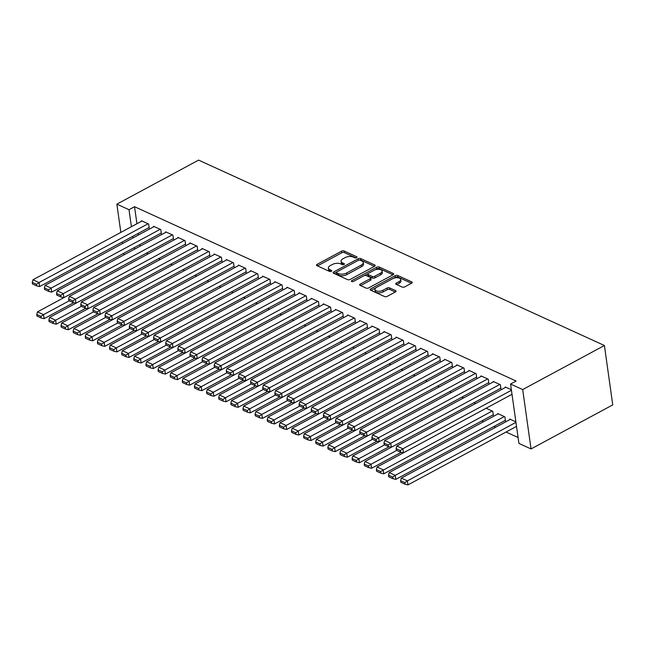 <?xml version="1.0" encoding="UTF-8"?>
<svg xmlns="http://www.w3.org/2000/svg" width="645" height="645" viewBox="0 0 645 645"><rect width="100%" height="100%" fill="white"/><g stroke="black" fill="none" stroke-linecap="round" stroke-linejoin="round"><path stroke-width="0.97" d="M356.645 257.661A1.274 0.621 -8 0 0 357.072 257.105A1.274 0.621 -8 0 0 356.766 256.766L344.116 250.986A1.822 0.887 -8 0 0 341.56 251.179L317.09 264.369A1.822 0.887 -8 0 0 316.485 265.168A1.822 0.887 -8 0 0 316.929 265.643L329.571 271.424A1.274 0.621 -8 0 0 331.361 271.295A1.274 0.621 -8 0 0 331.788 270.731A1.274 0.621 -8 0 0 331.474 270.4L329.837 269.65A5.829 2.83 -8 0 1 328.418 268.118A5.829 2.83 -8 0 1 330.377 265.563L332.417 264.466A5.829 2.83 -8 0 1 340.576 263.861L342.221 264.611A1.274 0.621 -8 0 0 344.003 264.474A1.274 0.621 -8 0 0 344.43 263.918A1.274 0.621 -8 0 0 344.124 263.579L342.487 262.838A5.829 2.83 -8 0 1 341.068 261.298A5.829 2.83 -8 0 1 343.027 258.75L345.059 257.645A5.829 2.83 -8 0 1 353.226 257.041L354.863 257.79A1.274 0.621 -8 0 0 356.645 257.661M402.206 287.073A1.822 0.887 -8 0 0 404.762 286.888L411.623 283.187A1.822 0.887 -8 0 0 412.236 282.389A1.822 0.887 -8 0 0 411.792 281.905L397.747 275.488A1.822 0.887 -8 0 0 395.2 275.681L370.73 288.871A1.822 0.887 -8 0 0 370.117 289.669A1.822 0.887 -8 0 0 370.561 290.145L384.605 296.563A1.822 0.887 -8 0 0 387.153 296.378L395.45 291.903A1.822 0.887 -8 0 0 396.062 291.113A1.822 0.887 -8 0 0 395.619 290.629L389.604 287.88A1.822 0.887 -8 0 0 387.056 288.073L382.945 290.29A4.87 2.37 -8 0 1 377.914 291.234A4.87 2.37 -8 0 1 374.939 289.508A4.87 2.37 -8 0 1 376.575 287.38L392.684 278.696A4.87 2.37 -8 0 1 397.715 277.745A4.87 2.37 -8 0 1 400.69 279.47A4.87 2.37 -8 0 1 399.053 281.607L396.369 283.05A1.822 0.887 -8 0 0 395.756 283.848A1.822 0.887 -8 0 0 396.199 284.332L402.206 287.073M510.566 384.025L522.692 389.564L531.037 448.944L518.911 443.405L510.566 384.025L516.105 381.034L134.539 206.706L129 209.698L131.395 226.718M522.692 389.564L604.405 345.51L198.579 160.105L116.866 204.159L129 209.698M374.6 266.272A1.822 0.887 -8 0 0 375.213 265.474A1.822 0.887 -8 0 0 374.769 264.99L360.724 258.572A1.822 0.887 -8 0 0 358.168 258.766L333.699 271.956A1.822 0.887 -8 0 0 333.086 272.754A1.822 0.887 -8 0 0 333.53 273.23L347.582 279.648A1.822 0.887 -8 0 0 350.13 279.462L374.6 266.272M379.236 267.03L393.281 273.448A1.822 0.887 -8 0 1 393.724 273.932A1.822 0.887 -8 0 1 393.111 274.73L368.642 287.92A1.822 0.887 -8 0 1 366.094 288.105L360.079 285.364A1.822 0.887 -8 0 1 359.636 284.88A1.822 0.887 -8 0 1 360.249 284.082L370.174 278.737A1.822 0.887 -8 0 0 370.786 277.939A1.822 0.887 -8 0 0 370.343 277.455L366.352 275.633A1.822 0.887 -8 0 0 363.804 275.826L353.476 281.397A1.274 0.621 -8 0 1 352.154 281.639A1.274 0.621 -8 0 1 351.38 281.188A1.274 0.621 -8 0 1 351.807 280.631L376.68 267.224A1.822 0.887 -8 0 1 379.236 267.03L379.462 268.634L392.966 274.81M531.037 448.944L612.75 404.891L604.405 345.51M500.351 388.483L500.955 388.758L500.399 384.751L493.119 381.421L493.199 381.985M504.866 420.58L505.47 420.854L504.906 416.847L497.626 413.518L497.706 414.082M476.099 377.398L476.703 377.68L476.139 373.665L468.859 370.343L468.939 370.899M473.962 402.706L475.696 403.496M451.839 366.32L452.443 366.594L451.879 362.587L444.607 359.257L444.679 359.821M372.479 439.31L346.76 453.177L340.697 450.404L449.718 391.636L451.435 392.418M427.579 355.234L428.191 355.516L427.627 351.501L420.347 348.179L420.427 348.735M348.219 428.232L322.508 442.091L316.437 439.326L425.466 380.55L427.184 381.332M403.327 344.156L403.931 344.43L403.367 340.415L396.086 337.093L396.167 337.658M323.967 417.146L298.248 431.013L292.185 428.24L401.206 369.464L402.923 370.254M379.067 333.07L379.671 333.352L379.107 329.337L371.834 326.015L371.907 326.572M376.938 358.378L378.663 359.168M354.806 321.992L355.419 322.266L354.855 318.251L347.574 314.929L347.655 315.494M275.447 394.982L249.736 408.849L243.673 406.076L352.694 347.3L354.411 348.09M330.554 310.906L331.159 311.18L330.595 307.173L323.314 303.843L323.395 304.408M251.195 383.904L225.476 397.763L219.413 394.998L328.434 336.222L330.151 337.004M306.294 299.82L306.899 300.102L306.335 296.087L299.062 292.766L299.143 293.322M226.935 372.818L201.216 386.686L195.153 383.912L304.174 325.136L305.899 325.918M282.034 288.742L282.647 289.016L282.083 285.009L274.802 281.68L274.883 282.244M279.906 314.05L281.639 314.841M257.782 277.656L258.387 277.939L257.823 273.923L250.542 270.602L250.623 271.158M255.654 302.965L257.379 303.755M233.522 266.579L234.127 266.853L233.563 262.838L226.29 259.516L226.371 260.08M154.163 339.568L128.444 353.436L122.381 350.662L231.41 291.887L233.127 292.677M209.262 255.493L209.875 255.767L209.311 251.76L202.03 248.438L202.111 248.994M207.134 280.801L208.867 281.591M185.01 244.415L185.615 244.689L185.05 240.674L177.778 237.352L177.851 237.916M105.651 317.405L79.932 331.272L73.869 328.499L182.89 269.723L184.607 270.513M160.75 233.329L161.355 233.603L160.79 229.596L153.518 226.266L153.599 226.83M81.391 306.327L55.672 320.186L49.609 317.421L158.638 258.645L160.355 259.427M134.539 206.706L136.934 223.734M138.28 233.361L138.506 234.965M139.86 244.592L140.086 246.197M481.807 420.935L483.532 421.725M493.933 426.474L495.666 427.264M506.059 432.013L518.08 437.503M69.265 300.78L43.546 314.647L37.483 311.874L146.504 253.098L148.221 253.888M148.624 227.79L149.229 228.064L148.664 224.049L141.392 220.727L141.465 221.291M93.525 311.866L67.806 325.725L61.743 322.96L170.764 264.184L172.481 264.966M172.884 238.868L173.489 239.15L172.924 235.135L165.644 231.813L165.725 232.369M195.008 275.262L196.741 276.052M197.136 249.954L197.741 250.228L197.177 246.221L189.904 242.891L189.985 243.455M142.037 334.029L116.318 347.897L110.255 345.123L219.276 286.348L220.993 287.13M221.396 261.031L222.001 261.314L221.437 257.299L214.156 253.977L214.237 254.533M166.297 345.115L140.578 358.975L134.515 356.209L243.536 297.434L245.253 298.216M245.648 272.117L246.261 272.392L245.697 268.385L238.416 265.055L238.497 265.619M190.549 356.193L164.83 370.061L158.767 367.287L267.788 308.512L269.513 309.302M269.908 283.203L270.513 283.478L269.949 279.462L262.676 276.141L262.757 276.705M292.04 319.589L293.765 320.38M294.168 294.281L294.773 294.563L294.209 290.548L286.928 287.227L287.009 287.783M239.069 378.357L213.35 392.225L207.287 389.451L316.308 330.675L318.025 331.466M318.42 305.367L319.033 305.641L318.469 301.626L311.188 298.304L311.269 298.869M263.321 389.443L237.602 403.302L231.539 400.537L340.56 341.761L342.277 342.543M342.68 316.445L343.285 316.727L342.721 312.712L335.448 309.39L335.529 309.947M364.804 352.839L366.537 353.629M366.94 327.531L367.545 327.805L366.981 323.798L359.7 320.468L359.781 321.033M389.064 363.917L390.797 364.707M391.192 338.609L391.805 338.891L391.241 334.876L383.96 331.554L384.041 332.111M413.324 375.003L415.049 375.793M415.453 349.695L416.057 349.969L415.493 345.962L408.221 342.632L408.293 343.196M360.353 433.771L334.634 447.638L328.571 444.865L437.592 386.089L439.31 386.879M439.713 360.781L440.317 361.055L439.753 357.04L432.472 353.718L432.553 354.282M461.836 397.167L463.57 397.957M463.965 371.859L464.577 372.141L464.013 368.126L456.733 364.804L456.813 365.36M492.732 415.041L493.344 415.316L492.78 411.3L486.096 408.253L377.083 467.028L383.146 469.802L383.711 473.817L493.264 414.751M488.225 382.945L488.829 383.219L488.265 379.204L480.993 375.882L481.065 376.446M515.879 421.862L509.76 419.065L509.84 419.621M511.372 389.765L505.245 386.968L505.325 387.524M132.741 236.344L132.967 237.949M134.321 247.575L134.547 249.18M116.866 204.159L120.841 232.41M122.195 242.036L122.421 243.641M123.767 253.267L123.993 254.864M341.068 261.298L341.294 262.902A5.829 2.83 -8 0 0 342.713 264.442L342.487 262.838M343.285 264.7L342.713 264.442M328.418 268.118L328.644 269.723A5.829 2.83 -8 0 0 330.063 271.255L329.837 269.65M330.643 271.521L330.063 271.255M355.927 257.887L344.341 252.59A1.822 0.887 -8 0 0 341.786 252.784L317.469 265.893M336.561 272.142L334.078 273.48M374.455 266.353L360.95 260.177A1.822 0.887 -8 0 0 359.176 260.088M360.128 260.201A1.274 0.621 -8 0 0 358.346 260.33L336.867 271.908A1.274 0.621 -8 0 0 336.432 272.472A1.274 0.621 -8 0 0 336.746 272.803L338.472 273.593A5.829 2.83 -8 0 0 346.631 272.988L361.313 265.071A5.829 2.83 -8 0 0 363.272 262.523A5.829 2.83 -8 0 0 361.853 260.991L360.128 260.201M336.432 272.472L336.658 274.077A1.274 0.621 -8 0 0 336.972 274.407L336.746 272.803M363.272 262.523L363.498 264.127A5.829 2.83 -8 0 1 361.539 266.675L346.857 274.593A5.829 2.83 -8 0 1 338.698 275.197L336.972 274.407M360.628 285.606L370.399 280.341A1.822 0.887 -8 0 0 371.012 279.543L370.786 277.939M364.32 275.617L368.045 273.609M374.906 269.908L376.906 268.828L376.68 267.224M380.469 273.182A4.87 2.37 -8 0 0 382.106 271.053A4.87 2.37 -8 0 0 379.131 269.328A4.87 2.37 -8 0 0 374.1 270.271L368.424 273.335A1.822 0.887 -8 0 0 367.811 274.133A1.822 0.887 -8 0 0 368.255 274.609L372.246 276.431A1.822 0.887 -8 0 0 374.793 276.245L380.469 273.182L380.695 274.786A4.87 2.37 -8 0 0 382.332 272.658L382.106 271.053M367.811 274.133L368.037 275.738A1.822 0.887 -8 0 0 368.48 276.213L368.255 274.609M380.695 274.786L375.019 277.85A1.822 0.887 -8 0 1 372.471 278.035L368.48 276.213M379.462 268.634A1.822 0.887 -8 0 0 376.906 268.828M400.69 279.47L400.916 281.075A4.87 2.37 -8 0 1 399.279 283.211L396.74 284.574M374.939 289.508L375.164 291.113A4.87 2.37 -8 0 0 378.139 292.838A4.87 2.37 -8 0 0 383.17 291.895L382.945 290.29M395.296 291.983L389.83 289.484A1.822 0.887 -8 0 0 387.282 289.678L383.17 291.895M411.478 283.268L397.973 277.092A1.822 0.887 -8 0 0 395.425 277.286L393.49 278.326M375.898 287.807L371.101 290.395M41.006 316.405L36.757 314.462L36.983 316.074L41.232 318.009L41.006 316.405L43.546 314.647L44.11 318.662L73.748 302.682M37.483 311.874L36.757 314.462M41.232 318.009L44.11 318.662M148.06 223.775L39.039 282.55L39.603 286.565L149.148 227.5M141.997 221.001L32.976 279.777L39.039 282.55L36.499 284.308L32.25 282.365L32.476 283.977L36.717 285.912L36.499 284.308M39.603 286.565L36.717 285.912M32.25 282.365L32.976 279.777M53.132 321.944L48.891 320.009L49.117 321.613L53.358 323.548L53.132 321.944L55.672 320.186L56.236 324.201L85.874 308.221M49.609 317.421L48.891 320.009M53.358 323.548L56.236 324.201M65.266 327.491L61.017 325.548L61.243 327.152L65.492 329.095L65.266 327.491L67.806 325.725L68.37 329.74L98.008 313.76M61.743 322.96L61.017 325.548M65.492 329.095L68.37 329.74M160.186 229.314L51.165 288.089L51.729 292.104L161.282 233.047M154.123 226.548L45.102 285.324L51.165 288.089L48.625 289.847L44.376 287.912L44.602 289.516L48.851 291.451L48.625 289.847M51.729 292.104L48.851 291.451M44.376 287.912L45.102 285.324M172.32 234.861L63.291 293.628L63.855 297.643L173.408 238.586M166.249 232.087L57.228 290.863L63.291 293.628L60.751 295.394L56.51 293.451L56.736 295.055L60.977 296.998L60.751 295.394M63.855 297.643L60.977 296.998M56.51 293.451L57.228 290.863M77.392 333.03L73.143 331.087L73.369 332.691L77.618 334.634L77.392 333.03L79.932 331.272L80.496 335.279L110.134 319.307M73.869 328.499L73.143 331.087M77.618 334.634L80.496 335.279M117.777 322.943L92.058 336.811L85.995 334.037L195.024 275.27M89.518 338.569L85.277 336.634L85.503 338.238L89.744 340.173L89.518 338.569L92.058 336.811L92.622 340.826L122.26 324.846M85.995 334.037L85.277 336.634M89.744 340.173L92.622 340.826M184.446 240.4L75.425 299.175L75.989 303.182L185.534 244.124M178.383 237.626L69.354 296.402L75.425 299.175L72.877 300.933L68.636 298.99L68.862 300.594L73.103 302.537L72.877 300.933M75.989 303.182L73.103 302.537M68.636 298.99L69.354 296.402M196.572 245.939L87.551 304.714L88.115 308.729L197.668 249.671M190.509 243.173L81.488 301.941L87.551 304.714L85.011 306.472L80.762 304.537L80.988 306.141L85.237 308.076L85.011 306.472M88.115 308.729L85.237 308.076M80.762 304.537L81.488 301.941M129.911 328.49L104.192 342.35L98.129 339.584L207.15 280.809M101.652 344.108L97.403 342.173L97.629 343.777L101.878 345.712L101.652 344.108L104.192 342.35L104.756 346.365L134.394 330.385M98.129 339.584L97.403 342.173M101.878 345.712L104.756 346.365M208.706 251.486L99.677 310.253L100.241 314.268L209.794 255.21M202.635 248.712L93.614 307.488L99.677 310.253L97.137 312.011L92.896 310.076L93.122 311.68L97.363 313.623L97.137 312.011M100.241 314.268L97.363 313.623M92.896 310.076L93.614 307.488M113.778 349.655L109.529 347.711L109.755 349.316L114.004 351.259L113.778 349.655L116.318 347.897L116.882 351.904L146.52 335.932M110.255 345.123L109.529 347.711M114.004 351.259L116.882 351.904M220.832 257.024L111.811 315.8L112.375 319.807L221.92 260.749M214.769 254.251L105.74 313.027L111.811 315.8L109.263 317.558L105.022 315.615L105.248 317.219L109.489 319.162L109.263 317.558M112.375 319.807L109.489 319.162M105.022 315.615L105.74 313.027M125.904 355.193L121.663 353.25L121.889 354.863L126.13 356.798L125.904 355.193L128.444 353.436L129.008 357.451L158.646 341.471M122.381 350.662L121.663 353.25M126.13 356.798L129.008 357.451M232.958 262.563L123.937 321.339L124.501 325.354L234.054 266.288M226.895 259.79L117.874 318.565L123.937 321.339L121.397 323.097L117.148 321.154L117.374 322.766L121.623 324.701L121.397 323.097M124.501 325.354L121.623 324.701M117.148 321.154L117.874 318.565M138.038 360.732L133.789 358.797L134.015 360.402L138.264 362.337L138.038 360.732L140.578 358.975L141.142 362.99L170.78 347.01M134.515 356.209L133.789 358.797M138.264 362.337L141.142 362.99M245.092 268.102L136.063 326.878L136.627 330.893L246.18 271.835M239.021 265.337L130 324.113L136.063 326.878L133.523 328.636L129.282 326.701L129.508 328.305L133.749 330.24L133.523 328.636M136.627 330.893L133.749 330.24M129.282 326.701L130 324.113M178.423 350.654L152.704 364.514L146.641 361.748L255.662 302.973M150.164 366.279L145.915 364.336L146.141 365.941L150.39 367.884L150.164 366.279L152.704 364.514L153.268 368.529L182.906 352.549M146.641 361.748L145.915 364.336M150.39 367.884L153.268 368.529M257.218 273.649L148.197 332.417L148.761 336.432L258.306 277.374M251.155 270.876L142.126 329.651L148.197 332.417L145.649 334.183L141.408 332.24L141.634 333.844L145.875 335.787L145.649 334.183M148.761 336.432L145.875 335.787M141.408 332.24L142.126 329.651M162.29 371.818L158.049 369.875L158.275 371.48L162.516 373.423L162.29 371.818L164.83 370.061L165.394 374.068L195.032 358.096M158.767 367.287L158.049 369.875M162.516 373.423L165.394 374.068M269.344 279.188L160.323 337.964L160.887 341.971L270.44 282.913M263.281 276.415L154.26 335.19L160.323 337.964L157.783 339.722L153.534 337.778L153.76 339.383L158.009 341.326L157.783 339.722M160.887 341.971L158.009 341.326M153.534 337.778L154.26 335.19M202.683 361.732L176.964 375.6L170.901 372.826L279.922 314.059M174.424 377.357L170.175 375.422L170.401 377.027L174.65 378.962L174.424 377.357L176.964 375.6L177.528 379.615L207.166 363.635M170.901 372.826L170.175 375.422M174.65 378.962L177.528 379.615M281.47 284.727L172.449 343.503L173.013 347.518L282.566 288.46M275.407 281.962L166.386 340.729L172.449 343.503L169.909 345.26L165.668 343.325L165.894 344.93L170.135 346.865L169.909 345.26M173.013 347.518L170.135 346.865M165.668 343.325L166.386 340.729M214.809 367.279L189.09 381.139L183.027 378.373L292.048 319.597M186.55 382.896L182.301 380.961L182.527 382.566L186.776 384.509L186.55 382.896L189.09 381.139L189.654 385.154L219.292 369.174M183.027 378.373L182.301 380.961M186.776 384.509L189.654 385.154M293.604 290.274L184.583 349.042L185.139 353.057L294.692 293.999M287.541 287.501L178.512 346.276L184.583 349.042L182.035 350.799L177.794 348.864L178.02 350.469L182.261 352.412L182.035 350.799M185.139 353.057L182.261 352.412M177.794 348.864L178.512 346.276M198.676 388.443L194.435 386.5L194.661 388.105L198.902 390.048L198.676 388.443L201.216 386.686L201.78 390.693L231.418 374.721M195.153 383.912L194.435 386.5M198.902 390.048L201.78 390.693M305.73 295.813L196.709 354.589L197.273 358.596L306.818 299.538M299.667 293.04L190.646 351.815L196.709 354.589L194.169 356.346L189.92 354.403L190.146 356.008L194.395 357.951L194.169 356.346M197.273 358.596L194.395 357.951M189.92 354.403L190.646 351.815M210.81 393.982L206.561 392.039L206.787 393.652L211.036 395.587L210.81 393.982L213.35 392.225L213.914 396.24L243.544 380.26M207.287 389.451L206.561 392.039M211.036 395.587L213.914 396.24M317.856 301.352L208.835 360.128L209.399 364.143L318.953 305.077M311.793 298.579L202.772 357.354L208.835 360.128L206.295 361.885L202.054 359.95L202.28 361.555L206.521 363.49L206.295 361.885M209.399 364.143L206.521 363.49M202.054 359.95L202.772 357.354M222.936 399.521L218.687 397.586L218.913 399.191L223.162 401.125L222.936 399.521L225.476 397.763L226.04 401.779L255.678 385.799M219.413 394.998L218.687 397.586M223.162 401.125L226.04 401.779M329.99 306.891L220.969 365.667L221.525 369.682L331.079 310.624M323.927 304.126L214.898 362.901L220.969 365.667L218.421 367.424L214.18 365.489L214.406 367.094L218.647 369.029L218.421 367.424M221.525 369.682L218.647 369.029M214.18 365.489L214.898 362.901M235.062 405.068L230.821 403.125L231.047 404.729L235.288 406.673L235.062 405.068L237.602 403.302L238.166 407.317L267.804 391.338M231.539 400.537L230.821 403.125M235.288 406.673L238.166 407.317M342.116 312.438L233.095 371.206L233.659 375.221L343.204 316.163M336.053 309.664L227.032 368.44L233.095 371.206L230.555 372.971L226.306 371.028L226.532 372.633L230.781 374.576L230.555 372.971M233.659 375.221L230.781 374.576M226.306 371.028L227.032 368.44M247.196 410.607L242.947 408.664L243.173 410.268L247.414 412.211L247.196 410.607L249.736 408.849L250.3 412.856L279.93 396.885M243.673 406.076L242.947 408.664M247.414 412.211L250.3 412.856M354.242 317.977L245.221 376.753L245.785 380.76L355.339 321.702M348.179 315.203L239.158 373.979L245.221 376.753L242.681 378.51L238.44 376.567L238.658 378.172L242.907 380.115L242.681 378.51M245.785 380.76L242.907 380.115M238.44 376.567L239.158 373.979M287.581 400.521L261.862 414.388L255.799 411.615L364.82 352.847M259.322 416.146L255.073 414.211L255.299 415.815L259.548 417.75L259.322 416.146L261.862 414.388L262.426 418.403L292.064 402.424M255.799 411.615L255.073 414.211M259.548 417.75L262.426 418.403M366.376 323.516L257.355 382.292L257.911 386.307L367.465 327.249M360.313 320.75L251.284 379.518L257.355 382.292L254.807 384.049L250.566 382.114L250.792 383.719L255.033 385.654L254.807 384.049M257.911 386.307L255.033 385.654M250.566 382.114L251.284 379.518M299.707 406.068L273.988 419.927L267.925 417.162L376.946 358.386M271.448 421.685L267.207 419.75L267.433 421.354L271.674 423.297L271.448 421.685L273.988 419.927L274.552 423.942L304.19 407.963M267.925 417.162L267.207 419.75M271.674 423.297L274.552 423.942M378.502 329.063L269.481 387.83L270.045 391.846L379.591 332.788M372.439 326.289L263.418 385.065L269.481 387.83L266.941 389.588L262.692 387.653L262.918 389.257L267.167 391.201L266.941 389.588M270.045 391.846L267.167 391.201M262.692 387.653L263.418 385.065M311.833 411.607L286.122 425.474L280.051 422.701L389.08 363.925M283.574 427.232L279.333 425.289L279.559 426.893L283.8 428.836L283.574 427.232L286.122 425.474L286.686 429.481L316.316 413.51M280.051 422.701L279.333 425.289M283.8 428.836L286.686 429.481M390.628 334.602L281.607 393.377L282.171 397.385L391.725 338.327M384.565 331.828L275.544 390.604L281.607 393.377L279.067 395.135L274.818 393.192L275.044 394.796L279.293 396.74L279.067 395.135M282.171 397.385L279.293 396.74M274.818 393.192L275.544 390.604M295.708 432.771L291.459 430.828L291.685 432.44L295.934 434.375L295.708 432.771L298.248 431.013L298.812 435.028L328.45 419.048M292.185 428.24L291.459 430.828M295.934 434.375L298.812 435.028M402.762 340.141L293.733 398.916L294.297 402.932L403.851 343.866M396.699 337.367L287.67 396.143L293.733 398.916L291.193 400.674L286.952 398.739L287.178 400.343L291.419 402.278L291.193 400.674M294.297 402.932L291.419 402.278M286.952 398.739L287.67 396.143M336.093 422.693L310.374 436.552L304.311 433.787L413.332 375.011M307.834 438.31L303.593 436.375L303.819 437.979L308.06 439.914L307.834 438.31L310.374 436.552L310.938 440.567L340.576 424.587M304.311 433.787L303.593 436.375M308.06 439.914L310.938 440.567M414.888 345.68L305.867 404.455L306.431 408.47L415.977 349.413M408.825 342.914L299.804 401.69L305.867 404.455L303.327 406.213L299.078 404.278L299.304 405.882L303.553 407.817L303.327 406.213M306.431 408.47L303.553 407.817M299.078 404.278L299.804 401.69M319.96 443.857L315.719 441.914L315.945 443.518L320.186 445.461L319.96 443.857L322.508 442.091L323.072 446.106L352.702 430.126M316.437 439.326L315.719 441.914M320.186 445.461L323.072 446.106M427.014 351.227L317.993 410.002L318.557 414.009L428.111 354.952M420.951 348.453L311.93 407.229L317.993 410.002L315.453 411.76L311.204 409.817L311.43 411.421L315.679 413.364L315.453 411.76M318.557 414.009L315.679 413.364M311.204 409.817L311.93 407.229M332.094 449.396L327.845 447.453L328.071 449.057L332.32 451L332.094 449.396L334.634 447.638L335.198 451.645L364.836 435.673M328.571 444.865L327.845 447.453M332.32 451L335.198 451.645M439.148 356.766L330.119 415.541L330.683 419.548L440.237 360.49M433.085 353.992L324.056 412.768L330.119 415.541L327.579 417.299L323.339 415.356L323.564 416.96L327.805 418.903L327.579 417.299M330.683 419.548L327.805 418.903M323.339 415.356L324.056 412.768M344.22 454.935L339.98 453L340.205 454.604L344.446 456.539L344.22 454.935L346.76 453.177L347.324 457.192L376.962 441.212M340.697 450.404L339.98 453M344.446 456.539L347.324 457.192M451.274 362.305L342.253 421.08L342.817 425.095L452.363 366.038M445.211 359.539L336.19 418.307L342.253 421.08L339.713 422.838L335.464 420.903L335.69 422.507L339.939 424.442L339.713 422.838M342.817 425.095L339.939 424.442M335.464 420.903L336.19 418.307M384.605 444.856L358.894 458.716L352.823 455.95L461.852 397.175M356.346 460.474L352.106 458.539L352.331 460.143L356.572 462.086L356.346 460.474L358.894 458.716L359.459 462.731L389.088 446.751M352.823 455.95L352.106 458.539M356.572 462.086L359.459 462.731M463.4 367.852L354.379 426.619L354.944 430.634L464.497 371.576M457.337 365.078L348.316 423.854L354.379 426.619L351.839 428.377L347.591 426.442L347.816 428.046L352.065 429.989L351.839 428.377M354.944 430.634L352.065 429.989M347.591 426.442L348.316 423.854M396.74 450.395L371.02 464.263L364.957 461.489L473.978 402.714M368.48 466.021L364.231 464.078L364.457 465.682L368.706 467.625L368.48 466.021L371.02 464.263L371.584 468.27L401.222 452.298M364.957 461.489L364.231 464.078M368.706 467.625L371.584 468.27M475.534 373.391L366.505 432.166L367.07 436.173L476.623 377.115M469.471 370.617L360.442 429.393L366.505 432.166L363.965 433.924L359.725 431.981L359.95 433.585L364.191 435.528L363.965 433.924M367.07 436.173L364.191 435.528M359.725 431.981L360.442 429.393M492.167 411.026L380.606 471.56L376.366 469.616L376.591 471.229L380.832 473.164L380.606 471.56M377.083 467.028L376.366 469.616M380.832 473.164L383.711 473.817M487.66 378.929L378.639 437.705L379.204 441.72L488.749 382.654M481.597 376.156L372.576 434.932L378.639 437.705L376.1 439.463L371.851 437.528L372.076 439.132L376.325 441.067L376.1 439.463M379.204 441.72L376.325 441.067M371.851 437.528L372.576 434.932M504.301 416.565L395.28 475.341L389.209 472.575L498.238 413.8M392.732 477.098L388.492 475.163L388.717 476.768L392.958 478.703L392.732 477.098L395.28 475.341L395.837 479.356L505.39 420.298M389.209 472.575L388.492 475.163M392.958 478.703L395.837 479.356M499.786 384.468L390.765 443.244L391.33 447.259L500.883 388.201M493.723 381.703L384.702 440.479L390.765 443.244L388.226 445.002L383.977 443.067L384.202 444.671L388.451 446.606L388.226 445.002M391.33 447.259L388.451 446.606M383.977 443.067L384.702 440.479M515.952 422.362L407.406 480.88L401.343 478.114L510.364 419.339M404.867 482.645L400.618 480.702L400.843 482.307L405.092 484.25L404.867 482.645L407.406 480.88L407.971 484.895L516.516 426.377M401.343 478.114L400.618 480.702M405.092 484.25L407.971 484.895M511.445 390.265L402.891 448.791L403.456 452.798L512.009 394.28M505.849 387.242L396.828 446.018L402.891 448.791L400.351 450.549L396.111 448.606L396.336 450.21L400.577 452.153L400.351 450.549M403.456 452.798L400.577 452.153M396.111 448.606L396.828 446.018M356.87 257.508L356.766 256.766M331.578 271.142L331.474 270.4M344.228 264.329L344.124 263.579M317.3 265.813L317.09 264.369M341.786 252.784L341.56 251.179M344.341 252.59L344.116 250.986M333.908 273.399L333.699 271.956M358.386 260.306L358.168 258.766M360.95 260.177L360.724 258.572M374.922 266.054L374.769 264.99M338.698 275.197L338.472 273.593M346.857 274.593L346.631 272.988M361.539 266.675L361.313 265.071M393.434 274.512L393.281 273.448M360.45 285.533L360.249 284.082M370.399 280.341L370.174 278.737M351.944 281.607L351.807 280.631M372.471 278.035L372.246 276.431M375.019 277.85L374.793 276.245M396.57 284.501L396.369 283.05M399.279 283.211L399.053 281.607M387.282 289.678L387.056 288.073M389.83 289.484L389.604 287.88M395.764 291.693L395.619 290.629M370.931 290.315L370.73 288.871M395.425 277.286L395.2 275.681M397.973 277.092L397.747 275.488M411.945 282.97L411.792 281.905"/></g></svg>
